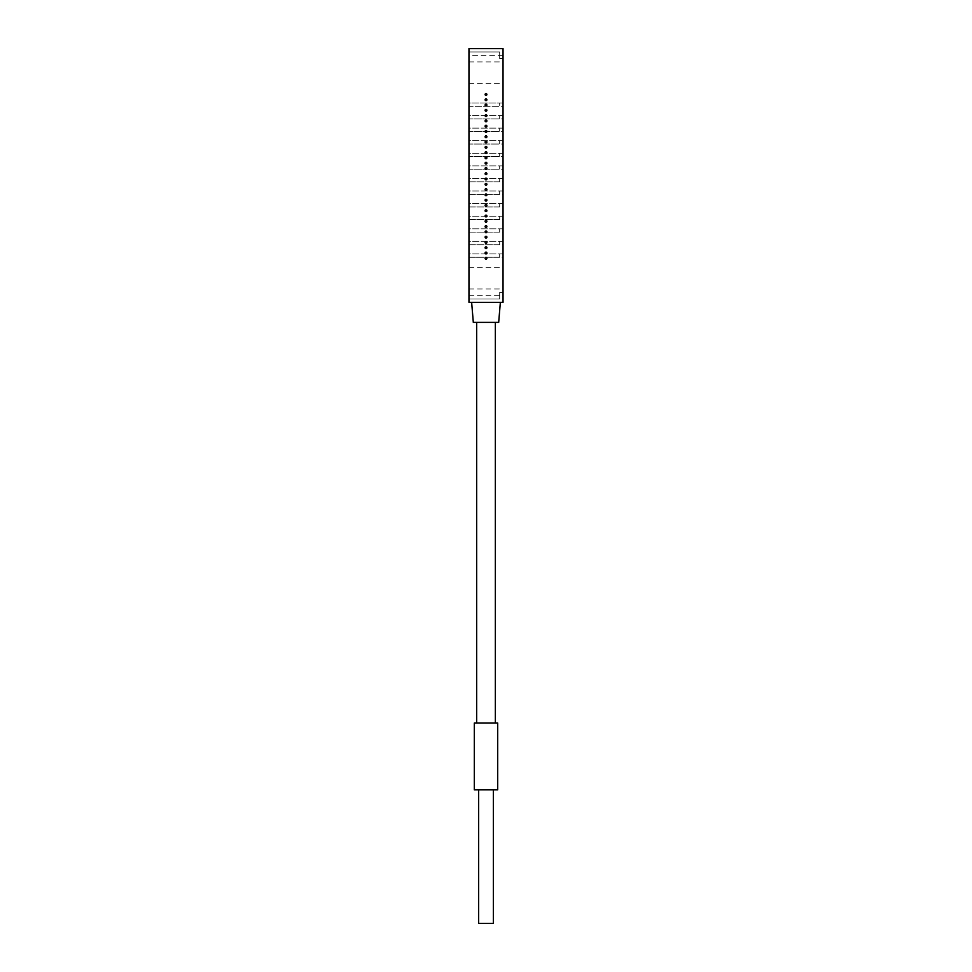 <?xml version="1.0" encoding="UTF-8"?>
<svg xmlns="http://www.w3.org/2000/svg" width="972" height="972" viewBox="0 0 972 972"><rect width="100%" height="100%" fill="white"/><g stroke="black" fill="none" stroke-linecap="round" stroke-linejoin="round"><path stroke-width="0.73" stroke-dasharray="4.86 3.65" d="M468.966 302.353L468.966 299.024L468.966 302.353L468.966 299.024L468.966 302.353L468.966 299.024L468.966 302.353L468.966 299.024L468.966 302.353L468.966 299.024L468.966 302.353L503.034 302.353L468.966 302.353L503.034 302.353L468.966 302.353L503.034 302.353L503.034 292.341L503.034 302.353L468.966 302.353L503.034 302.353L503.034 292.341L503.034 302.353L503.034 292.341L503.034 302.353L503.034 292.341L499.693 292.341L503.034 292.341L503.034 302.353L503.034 257.288L468.966 257.288L468.966 302.353L503.034 302.353L503.034 292.341L503.034 302.353L468.966 302.353M499.693 299.024L499.693 292.341L503.034 292.341L499.693 292.341L503.034 292.341L499.693 292.341L499.693 299.024L468.966 299.024L499.693 299.024L499.693 292.341L499.693 299.024L468.966 299.024L499.693 299.024L468.966 299.024L499.693 299.024L499.693 292.341L503.034 292.341L499.693 292.341L503.034 292.341L499.693 292.341L499.693 299.024L468.966 299.024L499.693 299.024L499.693 292.341L499.693 299.024L499.693 292.341L499.693 299.024L468.966 299.024L499.693 299.024M468.966 257.288L468.966 253.947L503.034 253.947L503.034 244.701L468.966 244.701L468.966 253.947L499.693 253.947L499.693 257.288L503.034 257.288L503.034 253.947L499.693 253.947L499.693 257.288L468.966 257.288M468.966 244.701L468.966 241.36L503.034 241.36L503.034 232.126L468.966 232.126L468.966 241.36L499.693 241.36L499.693 244.701L503.034 244.701L503.034 241.36L499.693 241.36L499.693 244.701L468.966 244.701M468.966 232.126L468.966 228.785L503.034 228.785L503.034 219.538L468.966 219.538L468.966 228.785L499.693 228.785L499.693 232.126L503.034 232.126L503.034 228.785L499.693 228.785L499.693 232.126L468.966 232.126M468.966 219.538L468.966 216.197L503.034 216.197L503.034 206.963L468.966 206.963L468.966 216.197L499.693 216.197L499.693 219.538L503.034 219.538L503.034 216.197L499.693 216.197L499.693 219.538L468.966 219.538M468.966 206.963L468.966 203.622L503.034 203.622L503.034 194.376L468.966 194.376L468.966 203.622L499.693 203.622L499.693 206.963L503.034 206.963L503.034 203.622L499.693 203.622L499.693 206.963L468.966 206.963M468.966 194.376L468.966 191.034L503.034 191.034L503.034 181.8L468.966 181.8L468.966 191.034L499.693 191.034L499.693 194.376L503.034 194.376L503.034 191.034L499.693 191.034L499.693 194.376L468.966 194.376M468.966 181.8L468.966 178.459L503.034 178.459L503.034 169.213L468.966 169.213L468.966 178.459L499.693 178.459L499.693 181.8L503.034 181.8L503.034 178.459L499.693 178.459L499.693 181.8L468.966 181.8M468.966 169.213L468.966 165.872L503.034 165.872L503.034 156.638L468.966 156.638L468.966 165.872L499.693 165.872L499.693 169.213L468.966 169.213M468.966 156.638L468.966 153.297L503.034 153.297L503.034 144.05L468.966 144.05L468.966 153.297L499.693 153.297L499.693 156.638L468.966 156.638M468.966 144.05L468.966 140.709L503.034 140.709L503.034 131.475L468.966 131.475L468.966 140.709L499.693 140.709L499.693 144.05L468.966 144.05M468.966 131.475L468.966 128.134L503.034 128.134L503.034 118.888L468.966 118.888L468.966 128.134L499.693 128.134L499.693 131.475L468.966 131.475M468.966 118.888L468.966 115.546L503.034 115.546L503.034 106.312L468.966 106.312L468.966 115.546L499.693 115.546L499.693 118.888L468.966 118.888M468.966 106.312L468.966 102.971L503.034 102.971L503.034 48.6L503.034 58.612L503.034 48.6L503.034 58.612L503.034 48.6L503.034 58.612L503.034 48.6L503.034 58.612L503.034 48.6L503.034 58.612L503.034 48.6L503.034 58.612L503.034 48.6L503.034 58.612L503.034 48.6L468.966 48.6L468.966 102.971L499.693 102.971L499.693 106.312L468.966 106.312M468.966 48.6L468.966 51.941L468.966 48.6L468.966 51.941L468.966 48.6L468.966 51.941L468.966 48.6L468.966 51.941L468.966 48.6L468.966 51.941L468.966 48.6L468.966 51.941L468.966 48.6L468.966 51.941L468.966 48.6L503.034 48.6L468.966 48.6M468.966 72.645L468.966 61.953L468.966 72.645M468.966 278.32L468.966 267.628L468.966 278.32M486 302.353L500.361 302.353L486 302.353M503.034 102.971L503.034 106.312L499.693 106.312L499.693 102.971L503.034 102.971M503.034 115.546L503.034 118.888L499.693 118.888L499.693 115.546L503.034 115.546M503.034 128.134L503.034 131.475L499.693 131.475L499.693 128.134L503.034 128.134M503.034 140.709L503.034 144.05L499.693 144.05L499.693 140.709L503.034 140.709M503.034 153.297L503.034 156.638L499.693 156.638L499.693 153.297L503.034 153.297M503.034 165.872L503.034 169.213L499.693 169.213L499.693 165.872L503.034 165.872M503.034 72.645L503.034 61.953L503.034 72.645M503.034 278.32L503.034 267.628L503.034 278.32M499.693 51.941L468.966 51.941L499.693 51.941L468.966 51.941L499.693 51.941L499.693 58.612L499.693 51.941L468.966 51.941L499.693 51.941L468.966 51.941L499.693 51.941L499.693 58.612L503.034 58.612L499.693 58.612L499.693 51.941L468.966 51.941L499.693 51.941L468.966 51.941L499.693 51.941L499.693 58.612L503.034 58.612L499.693 58.612L499.693 51.941L468.966 51.941L499.693 51.941L499.693 58.612L503.034 58.612L499.693 58.612L499.693 51.941L499.693 58.612L503.034 58.612L499.693 58.612L499.693 51.941L499.693 58.612L503.034 58.612L499.693 58.612L499.693 51.941L499.693 58.612L503.034 58.612L499.693 58.612L499.693 51.941M503.034 58.612L499.693 58.612L503.034 58.612M485.113 94.478A0.887 0.887 0 0 0 486 95.365A0.887 0.887 0 0 0 486.887 94.478A0.887 0.887 0 0 0 486 93.591A0.887 0.887 0 0 0 485.113 94.478M485.113 99.764A0.887 0.887 0 0 0 486 100.638A0.887 0.887 0 0 0 486.887 99.764A0.887 0.887 0 0 0 486 98.877A0.887 0.887 0 0 0 485.113 99.764M485.113 105.049A0.887 0.887 0 0 0 486 105.924A0.887 0.887 0 0 0 486.887 105.049A0.887 0.887 0 0 0 486 104.162A0.887 0.887 0 0 0 485.113 105.049M485.113 110.322A0.887 0.887 0 0 0 486 111.209A0.887 0.887 0 0 0 486.887 110.322A0.887 0.887 0 0 0 486 109.447A0.887 0.887 0 0 0 485.113 110.322M485.113 115.607A0.887 0.887 0 0 0 486 116.494A0.887 0.887 0 0 0 486.887 115.607A0.887 0.887 0 0 0 486 114.732A0.887 0.887 0 0 0 485.113 115.607M485.113 120.893A0.887 0.887 0 0 0 486 121.779A0.887 0.887 0 0 0 486.887 120.893A0.887 0.887 0 0 0 486 120.006A0.887 0.887 0 0 0 485.113 120.893M485.113 126.178A0.887 0.887 0 0 0 486 127.065A0.887 0.887 0 0 0 486.887 126.178A0.887 0.887 0 0 0 486 125.291A0.887 0.887 0 0 0 485.113 126.178M485.113 131.463A0.887 0.887 0 0 0 486 132.35A0.887 0.887 0 0 0 486.887 131.463A0.887 0.887 0 0 0 486 130.576A0.887 0.887 0 0 0 485.113 131.463M485.113 136.748A0.887 0.887 0 0 0 486 137.635A0.887 0.887 0 0 0 486.887 136.748A0.887 0.887 0 0 0 486 135.861A0.887 0.887 0 0 0 485.113 136.748M485.113 142.034A0.887 0.887 0 0 0 486 142.92A0.887 0.887 0 0 0 486.887 142.034A0.887 0.887 0 0 0 486 141.147A0.887 0.887 0 0 0 485.113 142.034M485.113 147.319A0.887 0.887 0 0 0 486 148.206A0.887 0.887 0 0 0 486.887 147.319A0.887 0.887 0 0 0 486 146.432A0.887 0.887 0 0 0 485.113 147.319M485.113 152.604A0.887 0.887 0 0 0 486 153.491A0.887 0.887 0 0 0 486.887 152.604A0.887 0.887 0 0 0 486 151.717A0.887 0.887 0 0 0 485.113 152.604M485.113 157.889A0.887 0.887 0 0 0 486 158.764A0.887 0.887 0 0 0 486.887 157.889A0.887 0.887 0 0 0 486 157.002A0.887 0.887 0 0 0 485.113 157.889M485.113 163.175A0.887 0.887 0 0 0 486 164.049A0.887 0.887 0 0 0 486.887 163.175A0.887 0.887 0 0 0 486 162.288A0.887 0.887 0 0 0 485.113 163.175M485.113 168.448A0.887 0.887 0 0 0 486 169.335A0.887 0.887 0 0 0 486.887 168.448A0.887 0.887 0 0 0 486 167.573A0.887 0.887 0 0 0 485.113 168.448M485.113 173.733A0.887 0.887 0 0 0 486 174.62A0.887 0.887 0 0 0 486.887 173.733A0.887 0.887 0 0 0 486 172.858A0.887 0.887 0 0 0 485.113 173.733M485.113 179.018A0.887 0.887 0 0 0 486 179.905A0.887 0.887 0 0 0 486.887 179.018A0.887 0.887 0 0 0 486 178.131A0.887 0.887 0 0 0 485.113 179.018M485.113 184.303A0.887 0.887 0 0 0 486 185.19A0.887 0.887 0 0 0 486.887 184.303A0.887 0.887 0 0 0 486 183.416A0.887 0.887 0 0 0 485.113 184.303M485.113 189.589A0.887 0.887 0 0 0 486 190.476A0.887 0.887 0 0 0 486.887 189.589A0.887 0.887 0 0 0 486 188.702A0.887 0.887 0 0 0 485.113 189.589M485.113 194.874A0.887 0.887 0 0 0 486 195.761A0.887 0.887 0 0 0 486.887 194.874A0.887 0.887 0 0 0 486 193.987A0.887 0.887 0 0 0 485.113 194.874M485.113 200.159A0.887 0.887 0 0 0 486 201.046A0.887 0.887 0 0 0 486.887 200.159A0.887 0.887 0 0 0 486 199.272A0.887 0.887 0 0 0 485.113 200.159M485.113 205.444A0.887 0.887 0 0 0 486 206.331A0.887 0.887 0 0 0 486.887 205.444A0.887 0.887 0 0 0 486 204.557A0.887 0.887 0 0 0 485.113 205.444M485.113 210.73A0.887 0.887 0 0 0 486 211.617A0.887 0.887 0 0 0 486.887 210.73A0.887 0.887 0 0 0 486 209.843A0.887 0.887 0 0 0 485.113 210.73M485.113 216.015A0.887 0.887 0 0 0 486 216.902A0.887 0.887 0 0 0 486.887 216.015A0.887 0.887 0 0 0 486 215.128A0.887 0.887 0 0 0 485.113 216.015M485.113 221.3A0.887 0.887 0 0 0 486 222.175A0.887 0.887 0 0 0 486.887 221.3A0.887 0.887 0 0 0 486 220.413A0.887 0.887 0 0 0 485.113 221.3M485.113 226.585A0.887 0.887 0 0 0 486 227.46A0.887 0.887 0 0 0 486.887 226.585A0.887 0.887 0 0 0 486 225.698A0.887 0.887 0 0 0 485.113 226.585M485.113 231.858A0.887 0.887 0 0 0 486 232.745A0.887 0.887 0 0 0 486.887 231.858A0.887 0.887 0 0 0 486 230.984A0.887 0.887 0 0 0 485.113 231.858M485.113 237.144A0.887 0.887 0 0 0 486 238.031A0.887 0.887 0 0 0 486.887 237.144A0.887 0.887 0 0 0 486 236.269A0.887 0.887 0 0 0 485.113 237.144M485.113 242.429A0.887 0.887 0 0 0 486 243.316A0.887 0.887 0 0 0 486.887 242.429A0.887 0.887 0 0 0 486 241.542A0.887 0.887 0 0 0 485.113 242.429M485.113 247.714A0.887 0.887 0 0 0 486 248.601A0.887 0.887 0 0 0 486.887 247.714A0.887 0.887 0 0 0 486 246.827A0.887 0.887 0 0 0 485.113 247.714M485.113 252.999A0.887 0.887 0 0 0 486 253.886A0.887 0.887 0 0 0 486.887 252.999A0.887 0.887 0 0 0 486 252.113A0.887 0.887 0 0 0 485.113 252.999M485.113 258.285A0.887 0.887 0 0 0 486 259.172A0.887 0.887 0 0 0 486.887 258.285A0.887 0.887 0 0 0 486 257.398A0.887 0.887 0 0 0 485.113 258.285M473.315 322.388L498.685 322.388M486 322.388L476.657 322.388L486 322.388M486 723.059L476.657 723.059L486 723.059M497.688 723.059L474.312 723.059M474.312 789.847L497.688 789.847M493.351 789.847L478.649 789.847L493.351 789.847M478.649 923.4L493.351 923.4M503.034 55.283L468.966 55.283M468.966 295.682L503.034 295.682M468.966 61.953L503.034 61.953M468.966 83.325L503.034 83.325M468.966 267.628L503.034 267.628M468.966 289L503.034 289"/><path stroke-width="1.46" d="M468.966 302.353L468.966 48.6L503.034 48.6L503.034 302.353L468.966 302.353M486.887 94.478A0.887 0.887 0 0 1 486 95.365A0.887 0.887 0 0 1 485.113 94.478A0.887 0.887 0 0 1 486 93.591A0.887 0.887 0 0 1 486.887 94.478M486.887 99.764A0.887 0.887 0 0 1 486 100.638A0.887 0.887 0 0 1 485.113 99.764A0.887 0.887 0 0 1 486 98.877A0.887 0.887 0 0 1 486.887 99.764M486.887 105.049A0.887 0.887 0 0 1 486 105.924A0.887 0.887 0 0 1 485.113 105.049A0.887 0.887 0 0 1 486 104.162A0.887 0.887 0 0 1 486.887 105.049M486.887 110.322A0.887 0.887 0 0 1 486 111.209A0.887 0.887 0 0 1 485.113 110.322A0.887 0.887 0 0 1 486 109.447A0.887 0.887 0 0 1 486.887 110.322M486.887 115.607A0.887 0.887 0 0 1 486 116.494A0.887 0.887 0 0 1 485.113 115.607A0.887 0.887 0 0 1 486 114.732A0.887 0.887 0 0 1 486.887 115.607M486.887 120.893A0.887 0.887 0 0 1 486 121.779A0.887 0.887 0 0 1 485.113 120.893A0.887 0.887 0 0 1 486 120.006A0.887 0.887 0 0 1 486.887 120.893M486.887 126.178A0.887 0.887 0 0 1 486 127.065A0.887 0.887 0 0 1 485.113 126.178A0.887 0.887 0 0 1 486 125.291A0.887 0.887 0 0 1 486.887 126.178M486.887 131.463A0.887 0.887 0 0 1 486 132.35A0.887 0.887 0 0 1 485.113 131.463A0.887 0.887 0 0 1 486 130.576A0.887 0.887 0 0 1 486.887 131.463M486.887 136.748A0.887 0.887 0 0 1 486 137.635A0.887 0.887 0 0 1 485.113 136.748A0.887 0.887 0 0 1 486 135.861A0.887 0.887 0 0 1 486.887 136.748M486.887 142.034A0.887 0.887 0 0 1 486 142.92A0.887 0.887 0 0 1 485.113 142.034A0.887 0.887 0 0 1 486 141.147A0.887 0.887 0 0 1 486.887 142.034M486.887 147.319A0.887 0.887 0 0 1 486 148.206A0.887 0.887 0 0 1 485.113 147.319A0.887 0.887 0 0 1 486 146.432A0.887 0.887 0 0 1 486.887 147.319M486.887 152.604A0.887 0.887 0 0 1 486 153.491A0.887 0.887 0 0 1 485.113 152.604A0.887 0.887 0 0 1 486 151.717A0.887 0.887 0 0 1 486.887 152.604M486.887 157.889A0.887 0.887 0 0 1 486 158.764A0.887 0.887 0 0 1 485.113 157.889A0.887 0.887 0 0 1 486 157.002A0.887 0.887 0 0 1 486.887 157.889M486.887 163.175A0.887 0.887 0 0 1 486 164.049A0.887 0.887 0 0 1 485.113 163.175A0.887 0.887 0 0 1 486 162.288A0.887 0.887 0 0 1 486.887 163.175M486.887 168.448A0.887 0.887 0 0 1 486 169.335A0.887 0.887 0 0 1 485.113 168.448A0.887 0.887 0 0 1 486 167.573A0.887 0.887 0 0 1 486.887 168.448M486.887 173.733A0.887 0.887 0 0 1 486 174.62A0.887 0.887 0 0 1 485.113 173.733A0.887 0.887 0 0 1 486 172.858A0.887 0.887 0 0 1 486.887 173.733M486.887 179.018A0.887 0.887 0 0 1 486 179.905A0.887 0.887 0 0 1 485.113 179.018A0.887 0.887 0 0 1 486 178.131A0.887 0.887 0 0 1 486.887 179.018M486.887 184.303A0.887 0.887 0 0 1 486 185.19A0.887 0.887 0 0 1 485.113 184.303A0.887 0.887 0 0 1 486 183.416A0.887 0.887 0 0 1 486.887 184.303M486.887 189.589A0.887 0.887 0 0 1 486 190.476A0.887 0.887 0 0 1 485.113 189.589A0.887 0.887 0 0 1 486 188.702A0.887 0.887 0 0 1 486.887 189.589M486.887 194.874A0.887 0.887 0 0 1 486 195.761A0.887 0.887 0 0 1 485.113 194.874A0.887 0.887 0 0 1 486 193.987A0.887 0.887 0 0 1 486.887 194.874M486.887 200.159A0.887 0.887 0 0 1 486 201.046A0.887 0.887 0 0 1 485.113 200.159A0.887 0.887 0 0 1 486 199.272A0.887 0.887 0 0 1 486.887 200.159M486.887 205.444A0.887 0.887 0 0 1 486 206.331A0.887 0.887 0 0 1 485.113 205.444A0.887 0.887 0 0 1 486 204.557A0.887 0.887 0 0 1 486.887 205.444M486.887 210.73A0.887 0.887 0 0 1 486 211.617A0.887 0.887 0 0 1 485.113 210.73A0.887 0.887 0 0 1 486 209.843A0.887 0.887 0 0 1 486.887 210.73M486.887 216.015A0.887 0.887 0 0 1 486 216.902A0.887 0.887 0 0 1 485.113 216.015A0.887 0.887 0 0 1 486 215.128A0.887 0.887 0 0 1 486.887 216.015M486.887 221.3A0.887 0.887 0 0 1 486 222.175A0.887 0.887 0 0 1 485.113 221.3A0.887 0.887 0 0 1 486 220.413A0.887 0.887 0 0 1 486.887 221.3M486.887 226.585A0.887 0.887 0 0 1 486 227.46A0.887 0.887 0 0 1 485.113 226.585A0.887 0.887 0 0 1 486 225.698A0.887 0.887 0 0 1 486.887 226.585M486.887 231.858A0.887 0.887 0 0 1 486 232.745A0.887 0.887 0 0 1 485.113 231.858A0.887 0.887 0 0 1 486 230.984A0.887 0.887 0 0 1 486.887 231.858M486.887 237.144A0.887 0.887 0 0 1 486 238.031A0.887 0.887 0 0 1 485.113 237.144A0.887 0.887 0 0 1 486 236.269A0.887 0.887 0 0 1 486.887 237.144M486.887 242.429A0.887 0.887 0 0 1 486 243.316A0.887 0.887 0 0 1 485.113 242.429A0.887 0.887 0 0 1 486 241.542A0.887 0.887 0 0 1 486.887 242.429M486.887 247.714A0.887 0.887 0 0 1 486 248.601A0.887 0.887 0 0 1 485.113 247.714A0.887 0.887 0 0 1 486 246.827A0.887 0.887 0 0 1 486.887 247.714M486.887 252.999A0.887 0.887 0 0 1 486 253.886A0.887 0.887 0 0 1 485.113 252.999A0.887 0.887 0 0 1 486 252.113A0.887 0.887 0 0 1 486.887 252.999M486.887 258.285A0.887 0.887 0 0 1 486 259.172A0.887 0.887 0 0 1 485.113 258.285A0.887 0.887 0 0 1 486 257.398A0.887 0.887 0 0 1 486.887 258.285M500.361 302.353L498.685 322.388L473.315 322.388L471.639 302.353M474.312 723.059L497.688 723.059L497.688 789.847L474.312 789.847L474.312 723.059M478.649 789.847L478.649 923.4L493.351 923.4L493.351 789.847M476.657 322.388L476.657 723.059M495.343 322.388L495.343 723.059"/></g></svg>
